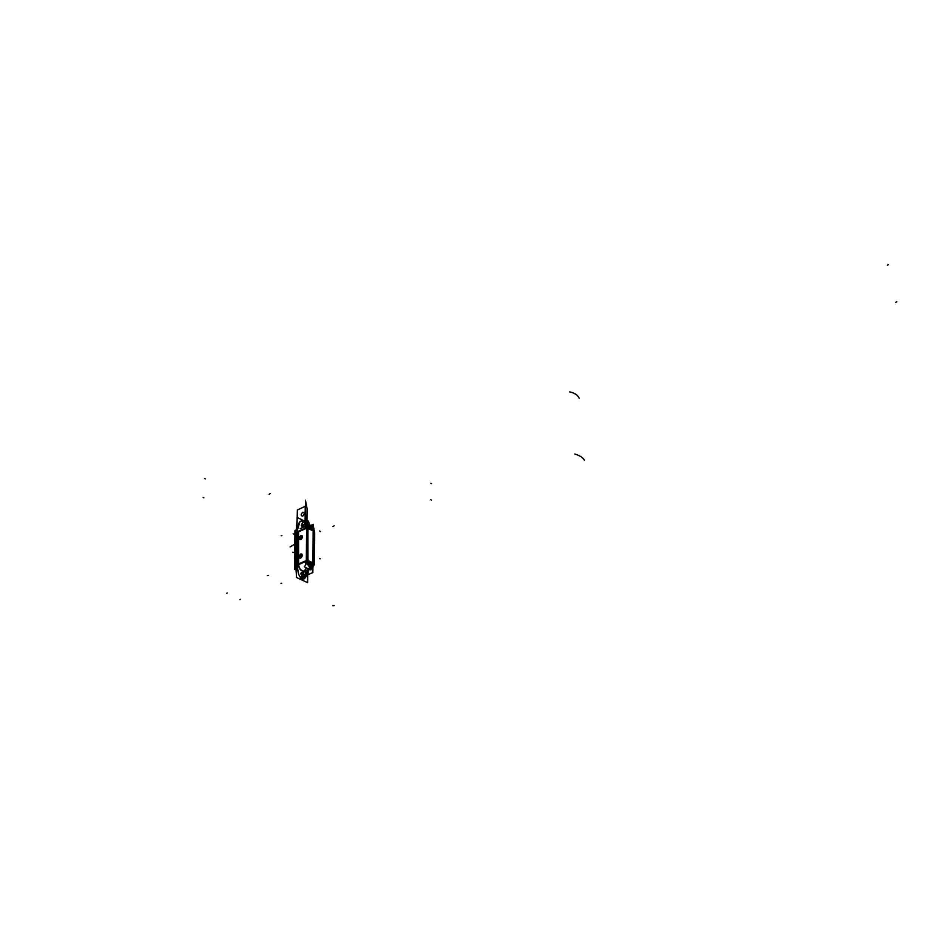 <?xml version="1.0" encoding="UTF-8"?>
<svg xmlns="http://www.w3.org/2000/svg" width="944" height="944" viewBox="0 0 944 944"><rect width="100%" height="100%" fill="white"/><g stroke="black" fill="none" stroke-linecap="round" stroke-linejoin="round"><path stroke-width="1.42" d="M313.231 531.024L313.231 530.198L312.37 530.599M308.605 527.023L306.977 526.681L307.815 528.333L314.576 531.684L314.364 563.544L314.576 531.684L307.791 528.321L307.508 560.264L314.364 563.544L307.508 560.264L307.791 528.321L306.859 528.31M314.234 562.872L314.128 532.074L313.915 562.718M307.968 559.863L307.921 528.994L307.65 559.709M314.376 531.59L314.423 563.91M314.435 532.369L314.435 531.637M314.246 564.901L314.116 563.957L312.724 565.751L313.88 563.32M314.281 531.271L314.069 530.516L314.317 531.224M313.408 529.914L314.399 531.602M314.458 531.625L313.03 529.702M313.16 529.879L313.762 531.283M314.081 531.448L313.148 529.808M306.942 526.646L313.538 529.973M306.611 526.386L304.77 524.97L306.847 525.997M307.13 526.138L308.759 526.953M307.001 526.622L308.511 528.675M307.638 527.035L307.968 560.488M306.859 528.05L307.874 528.369L307.26 526.87L307.815 528.026L306.859 528.05L307.815 528.026L307.248 526.846M308.995 528.428L312.641 530.469L309.018 526.87M314.033 531.165L313.137 529.796L314.033 531.165M313.443 531.401L314.175 531.496M313.974 563.356L313.219 563.273M313.915 563.332L314.116 532.215M313.054 562.919L312.039 565.633C310.139 565.857 308.818 564.547 308.074 561.692L308.004 561.727M313.561 563.167L312.617 565.786L313.314 566.117L314.258 563.497M314.045 563.981L313.125 565.94L313.809 563.721L310.423 567.379L312.724 565.751L311.225 567.639L314.352 564.252M306.847 562.836L313.302 565.916L310.871 569.952L304.369 566.872L306.8 562.825M308.133 560.665L307.107 563.072M306.918 563.072L308.251 560.618M306.776 562.612L307.543 560.288M308.051 560.996L306.883 562.966L307.65 559.568M307.591 560.795L306.564 560.524M305.856 562.577L305.467 565.055M306.883 562.954L307.52 560.807L306.564 560.571L307.614 560.311L306.564 560.571L307.52 560.807L307.154 563.674M314.281 564.547L312.653 567.486C309.585 567.84 307.532 565.716 306.505 561.137M298.564 531.85L306.611 528.203L298.564 531.85L306.611 528.203L306.694 528.982L306.316 560.571L298.186 564.134L298.564 531.85L298.186 564.134L298.564 531.85L306.611 528.203L306.694 528.982L306.316 560.571L298.186 564.134L298.564 531.85L298.646 563.934M298.658 564.571L298.788 565.704C299.767 569.562 301.75 571.356 304.747 571.085L304.475 571.214C301.419 571.604 299.342 569.515 298.233 564.972M311.131 567.615L313.007 565.975M313.384 565.999L314.069 563.887M308.098 525.124L308.122 522.893L297.148 517.418L308.122 522.893L308.098 525.124L308.122 522.893L297.148 517.418L296.416 577.433L307.602 582.66L296.416 577.433L297.148 517.418L296.416 577.433L307.602 582.66L307.72 569.728M307.449 569.857L305.561 577.327L307.449 569.857M305.49 577.516C303.177 580.312 300.888 579.238 298.634 574.294L296.805 563.969L298.634 574.294C300.888 579.238 303.177 580.312 305.49 577.516C303.177 580.312 300.888 579.238 298.634 574.294L297.112 567.214L298.634 574.294C300.888 579.238 303.177 580.312 305.49 577.516M296.805 563.32L297.195 531.319M297.584 527.861L299.236 522.48C301.396 519.896 303.614 520.911 305.88 525.513C304.322 521.831 302.387 520.439 300.074 521.336L297.207 530.681L299.236 522.48C301.396 519.896 303.614 520.911 305.88 525.513L305.077 523.106C303.402 524.923 303.39 525.985 305.042 526.28L305.738 525.714L305.042 526.28C303.39 525.985 303.402 524.923 305.077 523.106L305.88 525.513C303.614 520.911 301.396 519.896 299.236 522.48C301.396 519.896 303.614 520.911 305.88 525.513M302.859 575.852L302.104 572.548C300.44 572.866 300.428 573.952 302.068 575.828C303.744 575.51 303.744 574.412 302.104 572.548L301.384 572.489L302.068 575.828L302.823 575.875M303.732 527.082L302.611 524.239C300.971 524.486 300.959 525.548 302.576 527.413L302.8 527.507M298.21 564.772C300.924 571.875 303.567 573.032 306.127 568.253C303.567 573.032 300.924 571.875 298.21 564.772C300.924 571.875 303.567 573.032 306.127 568.253C303.567 573.032 300.924 571.875 298.21 564.772M297.112 520.061L296.145 531.378M296.109 532.038L295.85 539.343M302.717 527.425L301.891 524.156L302.741 524.262M301.832 524.191L302.576 527.413C300.959 525.548 300.971 524.486 302.611 524.239L301.868 524.168M302.587 524.18L303.779 527.059M295.779 556.842L295.991 539.201M295.684 557.42L295.802 556.818M295.85 556.783L295.838 557.526M295.684 556.984L296.074 538.788M296.298 531.909L296.982 531.46L296.298 531.909L295.85 557.172L296.298 531.909L296.982 531.46L296.298 531.909L295.909 563.898L296.581 563.462L295.909 563.898L295.85 557.172L295.909 563.898L296.581 563.462L295.909 563.898L295.85 557.172L295.909 563.898M296.581 528.687L296.345 531.248M305.974 525.56C304.416 521.82 302.469 520.404 300.121 521.3L299.224 522.622M299.319 522.351L297.608 527.932M297.018 528.369L297.03 527.035M296.251 532.015L296.971 531.531M296.274 531.295L297.018 528.215M297.242 531.354L297.655 527.755M296.44 575.816L295.72 564.665L296.121 531.401L296.982 530.823M295.708 564.677L296.581 564.111M297.254 530.646L296.841 563.946M296.593 563.391L295.861 563.851M296.853 563.214L297.183 567.261M295.861 564.571L296.18 567.828M296.51 569.303L295.932 564.524L296.145 567.958M295.708 564.3L295.625 557.031M302.245 572.56L301.407 572.477L302.21 575.828M302.056 575.757L302.882 575.84L302.08 572.489M296.251 568.925L295.531 568.831M308.405 528.18L309.172 526.752M307.968 560.465L307.968 559.721M313.219 563.002L313.219 564.111M313.231 530.351L313.337 531.071C312.783 527.967 311.437 526.492 309.313 526.681L308.381 528.038M308.098 527.507L308.712 526.964M313.196 530.209L309.231 526.728M300.994 539.484L299.85 539.543L301.03 535.519M301.006 535.59L299.909 539.567L300.959 539.567L302.056 535.59L301.006 535.59C298.906 537.856 298.894 539.189 300.959 539.567C303.071 537.301 303.083 535.98 301.006 535.59C298.906 537.856 298.894 539.189 300.959 539.567C303.071 537.301 303.083 535.98 301.006 535.59C298.906 537.856 298.894 539.189 300.959 539.567C303.071 537.301 303.083 535.98 301.006 535.59C298.906 537.856 298.894 539.189 300.959 539.567C303.071 537.301 303.083 535.98 301.006 535.59M300.841 535.614L301.997 535.567L300.806 539.59M298.021 564.854L306.564 561.114L306.871 527.448L298.41 531.283M300.806 554.034C298.693 556.299 298.67 557.644 300.758 558.057C302.882 555.792 302.894 554.447 300.806 554.034L299.72 558.057L300.758 558.057L301.844 554.034L300.806 554.034C298.693 556.299 298.67 557.644 300.758 558.057C302.882 555.792 302.894 554.447 300.806 554.034C298.693 556.299 298.67 557.644 300.758 558.057C302.882 555.792 302.894 554.447 300.806 554.034C298.693 556.299 298.67 557.644 300.758 558.057C302.882 555.792 302.894 554.447 300.806 554.034M314.458 531.177C313.361 526.728 311.319 524.675 308.346 525.017L306.812 527.472L308.169 525.088M306.753 528.133L306.151 528.404M306.198 527.755L307.732 525.289M308.039 525.183C310.352 524.982 312.181 526.575 313.526 529.938M314.411 531.071L314.234 530.304C312.995 526.74 310.989 524.994 308.24 525.065M306.859 528.085L307.874 528.085M306.186 527.012L305.939 526.091M313.455 529.926L314.328 531.26L313.455 529.926M306.859 528.923L307.779 528.982M306.859 528.015L307.85 528.015M306.576 560.264L307.697 560.358L307.98 528.416M306.694 528.369L306.411 559.556M306.576 559.497L307.52 559.521M307.52 559.615L306.576 559.639M307.52 560.854L306.564 560.606M300.829 553.963L299.661 558.022L300.794 557.975M300.605 558.069L301.785 554.01L300.64 554.057M312.842 563.957L312.027 565.09L312.842 563.957M294.882 537.561L294.788 541.03M294.611 558.695L294.953 540.7M295.814 566.955L294.658 559.037L295.814 566.955L294.658 559.037L295.814 566.955L294.658 559.037L294.894 540.617L296.109 532.003L294.894 540.617L296.109 532.003L294.894 540.617L294.658 559.037L294.894 540.617L296.109 532.003M294.658 558.659L294.646 559.403M296.239 529.808L294.965 530.516L294.469 569.397L295.897 568.642M294.552 559.013L294.563 562.199M296.369 567.58L295.767 564.63M296.51 569.645L296.534 567.391M298.729 574.412L297.148 567.049M305.62 577.315L303.838 579.12C301.455 579.156 299.72 577.457 298.634 574.035M307.225 571.804L305.526 577.598M307.52 569.822L307.189 571.993M301.561 537.325L300.322 537.891M300.322 537.797L301.584 537.289L300.558 538.34L301.561 537.23M300.463 536.617L300.003 537.337M299.991 538.422L299.98 539.201L301.915 538.316L301.938 535.932L301.195 536.275M300.345 538.717L301.891 537.148L300.027 537.997L301.466 536.369L301.891 537.148L301.573 536.428M301.584 537.289L300.345 537.856L301.584 537.289M299.885 537.856L300.204 538.646L301.75 537.006M301.466 536.369L300.027 537.997L301.891 537.148L301.502 536.381L300.027 537.997L301.891 537.148L300.027 537.997L301.466 536.369L301.891 537.148L301.502 536.381L300.263 538.658M301.75 537.148L301.431 536.345L299.885 537.997M308.759 560.866L308.712 563.733L308.759 560.866L308.145 562.093M312.464 562.636L312.464 563.45L310.21 564.453M313.007 562.895L312.995 563.887L310.942 564.795M309.16 563.946L310.694 561.798M309.254 563.993L310.788 561.833M301.384 555.756L300.109 556.346M300.121 556.252L301.36 555.697M300.263 555.06L299.791 555.78M299.779 556.889L299.779 557.68L301.726 556.807L301.75 554.388L300.994 554.73M300.157 557.196L301.702 555.615L301.289 554.836L301.702 555.615L299.826 556.453L301.254 554.824L300.062 557.125M299.685 556.311L300.003 557.125L301.549 555.473M301.549 555.615L301.219 554.801L299.685 556.453M301.254 554.824L299.826 556.453L301.254 554.824L299.826 556.453L301.702 555.615L299.826 556.453L301.702 555.615L301.372 554.871M298.552 536.393L299.154 536.688L298.552 536.393M307.166 526.221L308.723 526.964M307.862 560.878L307.284 563.155M306.08 567.686L308.841 568.996M306.694 528.982L306.316 560.571L298.186 564.134L306.316 560.571L306.611 528.203M298.634 574.294L296.805 563.969M302.104 572.548C300.44 572.866 300.428 573.952 302.068 575.828C303.744 575.51 303.744 574.412 302.104 572.548C300.44 572.866 300.428 573.952 302.068 575.828C303.744 575.51 303.744 574.412 302.104 572.548C300.44 572.866 300.428 573.952 302.068 575.828C303.744 575.51 303.744 574.412 302.104 572.548M297.195 517.442L297.372 510.008L305.231 506.303L305.054 525.1L305.148 515.707L306.234 515.2L306.316 525.737L306.234 515.2L306.352 521.749L306.234 515.2L305.148 515.707L306.234 515.2L305.148 515.707L305.054 525.1L305.231 506.303L297.372 510.008L297.195 517.442M305.054 525.183L305.018 528.286L305.054 525.183M302.694 516.144C304.759 513.878 304.77 512.58 302.729 512.238C300.676 514.504 300.652 515.802 302.694 516.144C304.759 513.878 304.77 512.58 302.729 512.238C300.676 514.504 300.652 515.802 302.694 516.144M314.494 532.263L313.809 531.92M308.546 529.313L307.862 528.97M313.597 562.565L314.293 562.895M314.199 563.474L311.225 567.639M307.591 559.686L308.287 560.016M895.785 302.281L896.8 301.832M314.116 563.957L313.125 565.94M310.163 561.538L309.939 565.137L310.163 561.538M309.762 566.211L308.086 573.268C305.891 577.952 303.602 579.085 301.219 576.666C303.602 579.085 305.891 577.952 308.086 573.268L309.762 566.211M301.761 524.215C304.157 519.719 306.411 518.787 308.523 521.418L309.644 525.006L308.523 521.418C306.411 518.787 304.157 519.719 301.761 524.215M309.726 525.312L310.021 526.551L309.726 525.312M310.116 527.012L310.399 529.619L310.116 527.012M304.605 571.45C302.906 573.279 302.894 574.377 304.582 574.719C306.281 572.878 306.293 571.793 304.605 571.45C302.906 573.279 302.894 574.377 304.582 574.719C306.281 572.878 306.293 571.793 304.605 571.45M302.611 524.239C300.971 524.486 300.959 525.548 302.576 527.413C300.959 525.548 300.971 524.486 302.611 524.239M430.818 483.293L431.42 483.623M569.739 391.913C574.625 392.964 577.763 395.052 579.168 398.191M303.425 525.442L304.039 525.159L303.425 525.442M268.603 575.344L267.4 575.616M281.843 535.437L281.229 535.72M334.176 605.576L332.972 605.812M296.074 538.717L295.85 557.172M240.578 599.346L239.988 599.605M296.251 567.71L295.932 564.524L296.251 567.71M431.349 500.06L430.747 499.73M584.312 460.047C582.932 457.533 579.734 455.515 574.719 454.017M302.93 573.81L302.304 574.094L302.93 573.81M290.127 546.93L294.74 544.145L290.127 546.93M319.438 558.541L320.299 558.765M320.429 531.59L319.568 530.965M307.071 508.604L306.918 525.655L307.071 508.604L306.918 525.655L307.071 508.604L305.443 500.19L307.071 508.604M305.49 526.292L305.502 525.525L305.49 526.292M305.502 525.324L305.443 500.19L305.502 525.324M304.57 576.17L302.67 577.008L301.962 578.778L302.67 577.008L312.865 572.536L304.57 576.17M313.16 540.735L312.865 572.536L313.16 540.735M307.992 526.728L313.196 524.333L312.971 556.582L313.196 524.333L307.992 526.728M300.959 537.573L300.357 537.278L300.959 537.573M305.077 522.067L305.054 525.1L305.077 522.067M888.375 264.698L887.372 265.158M306.411 559.698L306.316 560.571M306.564 560.571L307.52 560.807M310.423 567.379L312.724 565.751M204.683 478.549L205.367 478.891M312.948 555.214L313.821 555.839M294.658 559.037L294.894 540.617M203.857 497.842L203.172 497.512M314.01 528.192L313.137 527.956M333.02 526.54L334.188 525.749M281.017 583.463L281.631 583.203M269.146 494.337L270.338 493.5M226.749 593.245L227.339 592.985M293.159 533.749L293.773 534.044L293.159 533.749M300.039 555.686L300.64 555.981L300.039 555.686M298.021 554.718L298.646 555.013L298.021 554.718M298.328 554.871L298.941 555.166L298.328 554.871M292.911 552.264L293.525 552.559L292.911 552.264M314.682 532.628L314.482 563.745M304.475 571.214L312.653 567.486M313.443 566.046L314.376 564.182M309.313 526.681L307.956 527.33M308.346 525.017L300.168 528.687M296.086 567.91L296.499 570.318M309.75 564.229L311.272 562.069L309.75 564.229"/></g></svg>
